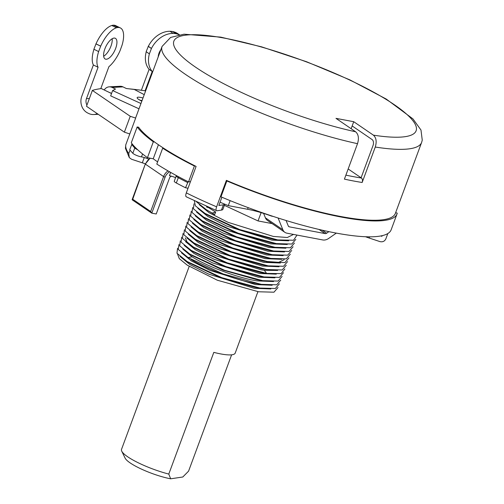 <?xml version="1.0" encoding="UTF-8"?>
<svg xmlns="http://www.w3.org/2000/svg" width="504" height="504" viewBox="0 0 504 504"><rect width="100%" height="100%" fill="white"/><g stroke="black" fill="none" stroke-linecap="round" stroke-linejoin="round"><path stroke-width="0.76" d="M133.535 153.859L133.862 154.073M145.631 90.884A194.865 40.062 20.3 0 0 128.993 88.83M345.883 175.14A134.908 27.733 20.3 0 0 361.45 178.032C362.527 179.002 362.76 180.489 362.156 182.486L375.272 147.036A138.367 28.444 20.3 0 0 421.621 142.443L422.257 140.162L420.979 130.032L412.971 118.919L386.177 99.017L349.921 79.897L306.545 61.734L261.507 46.815L220.727 37.126L184.036 34.196L170.61 37.441L162.074 46.431L135.847 117.338A138.367 28.444 20.3 0 0 135.626 118.068A138.367 28.444 20.3 0 0 135.576 118.333L125.786 144.787L125.439 148.34L129.289 157.595L131.544 159.245L142.317 162.817A17.293 3.553 -159.7 0 0 145.404 163.768M111.535 93.523L101.373 88.584A194.865 40.062 20.3 0 0 92.371 90.418L130.246 116.285L135.626 118.068M139.003 108.807L110.672 95.867L112.625 90.575L115.517 89.069L112.153 87.438A7.402 6.533 -93 0 0 109.255 86.839A7.402 6.533 -93 0 0 104.24 89.977M140.963 103.515L112.625 90.575M109.62 92.591A1.638 1.449 -93 0 1 110.193 92.73L111.334 93.423M129.793 133.957L124.375 132.161L86.499 106.287L92.371 90.418M124.375 132.161L130.246 116.285M158.42 144.736L153.229 158.779L147.445 157.683A140.093 28.804 20.3 0 1 131.292 142.802L137.164 126.932L138.802 127.474A138.367 28.444 20.3 0 1 138.537 127.109L138.442 127.355M130.045 150.066L128.747 153.562L129.289 157.595M138.802 127.474A138.367 28.444 20.3 0 0 154.652 142.059A138.367 28.444 20.3 0 0 159.119 145.215A138.367 28.444 20.3 0 0 164.002 148.447A138.367 28.444 20.3 0 0 195.086 165.917A138.367 28.444 20.3 0 0 196.1 166.421L186.31 192.881C185.466 195.426 185.56 196.749 186.587 196.844M397.013 213.948A140.093 28.804 20.3 0 1 226.85 180.955L220.979 196.831A140.093 28.804 20.3 0 0 391.142 229.824L397.013 213.948A140.093 28.804 20.3 0 0 397.24 213.161L395.653 212.631M230.139 200.63L228.293 205.626L247.558 209.267A40.931 8.417 -159.7 0 1 271.599 216.121L271.675 215.914M328.879 231.638L326.605 233.22A2.306 1.745 -55.7 0 1 325.118 233.598L289.315 226.832A2.306 1.745 -55.7 0 1 288.798 226.617A2.306 1.745 -55.7 0 1 288.288 225.975L286.064 220.494M336.338 233.113L328.702 238.423A9.223 6.974 124.3 0 1 322.774 239.948L286.965 233.182A9.223 6.974 124.3 0 1 284.892 232.331A9.223 6.974 124.3 0 1 282.864 229.761L278.101 218.005M271.599 216.121L273.256 216.436M284.892 232.331L267.441 220.412A9.223 6.974 -55.7 0 1 265.413 217.835L263.617 213.412M221.899 197.222L218.843 205.493L223.398 204.819A17.293 3.553 20.3 0 0 224.784 204.183M382.139 235.677L381.906 236.313A133.755 27.499 20.3 0 0 382.001 235.708M190.481 181.604L188.521 181.894L194.393 166.018L195.086 165.917M189.567 181.736L190.373 181.887M226.85 180.955L227.543 180.854A138.367 28.444 20.3 0 1 226.391 180.363L216.607 206.823C215.762 209.368 215.857 210.691 216.884 210.785L186.203 196.787M227.543 180.854A138.367 28.444 20.3 0 0 395.388 213.349L421.621 142.443M369.621 236.823L369.174 238.033L379.947 241.605C382.7 242.222 384.678 241.296 385.875 238.814L387.828 233.528M362.156 182.486A138.367 28.444 20.3 0 1 344.408 179.134L357.519 143.678C359.131 138.342 358.501 134.385 355.648 131.79L335.979 118.358L353.726 121.71L352.157 125.943L372.109 139.57A4.612 2.866 100.7 0 1 373.036 145.511L361.097 177.786L361.45 178.032M188.521 181.894A140.093 28.804 20.3 0 1 156.801 164.071L162.672 148.195A140.093 28.804 20.3 0 0 194.393 166.018M162.672 148.195L164.002 148.447M147.445 157.683L153.317 141.807L154.652 142.059M153.229 158.779A132.602 27.26 20.3 0 0 157.607 161.879M188.156 181.711L185.522 187.765L188.03 188.238M228.293 205.626A133.176 27.38 -159.7 0 1 220.059 202.205M148.699 159.163A7.497 1.544 -159.7 0 0 141.485 156.889A5.764 1.184 -159.7 0 1 132.823 153.279A139.52 28.684 -159.7 0 1 129.73 149.656L132.061 143.81M170.661 172.406L169.439 175.72A7.497 1.544 -159.7 0 1 175.575 177.654M185.522 187.765A139.52 28.684 -159.7 0 1 176.324 182.99A5.764 1.184 -159.7 0 1 174.264 181.182L176.224 175.89A5.764 1.184 20.3 0 0 178.284 177.698A139.52 28.684 20.3 0 0 187.482 182.473M150.4 158.243A9.223 6.974 124.3 0 0 145.511 164.222L163.592 176.57L150.671 211.497L151.792 213.148L156.227 213.986L169.539 178A2.306 1.745 -55.7 0 1 171.524 176.217M132.243 199.861L151.792 213.148L165.104 177.162A8.07 6.098 -55.7 0 1 169.602 171.801M150.066 158.18L145.322 163.989L132.47 199.943L132.596 199.143L150.671 211.497M144.711 157.67A17.293 3.553 20.3 0 0 145.454 157.903M137.164 126.932A140.093 28.804 20.3 0 0 153.317 141.807M375.272 147.036C376.879 141.7 376.255 137.737 373.395 135.148L353.726 121.71M348.169 168.96L361.097 177.786M351.137 128.715L352.157 125.943M380.822 235.954L381.906 236.313M369.174 238.033A17.293 3.553 -159.7 0 1 365.564 236.741M224.803 204.196L222.907 209.317A17.293 3.553 -159.7 0 1 221.439 210.105L216.884 210.785M261.11 212.644L258.042 220.935L224.381 205.336M272.097 223.593L258.042 220.935M196.421 201.751L206.287 209.651L214.673 214.635L215.649 212.001L206.426 206.344M293.542 234.423L287.28 237.51L273.294 236.426L227.978 222.302L209.11 212.732L199.294 204.656M215.649 212.001L212.234 213.097L214.673 214.635M192.648 207.497L192.037 212.499L202.186 220.771L236.836 236.918L274.964 247.306L290.405 247.754L294.462 243.054M194.015 203.792L193.41 208.788L203.553 217.067L238.203 233.213L276.331 243.602L291.778 244.049L295.829 239.35M194.361 200.775L195.338 205.802L204.92 213.356L239.57 229.509L277.704 239.904L293.542 240.251L296.988 235.078M206.287 209.651L212.234 213.097M202.192 220.771L205.015 222.535L235.406 236.811L269.577 246.469L274.964 247.306M203.553 217.067L206.382 218.824L236.773 233.106L270.95 242.764L276.331 243.602M204.92 213.356L207.749 215.12L238.14 229.402L272.317 239.06L277.704 239.904M288.622 240.799L271.921 240.131L226.611 226.006L207.743 216.436L197.921 208.36M287.248 244.503L270.553 243.835L225.238 229.711L206.369 220.141L196.554 212.064M285.881 248.207L269.18 247.54L223.871 233.415L205.002 223.845L195.18 215.769M284.508 251.912L267.813 251.244L222.497 237.119L203.629 227.55L193.813 219.473M283.141 255.616L266.44 254.948L221.13 240.824L202.262 231.254L192.44 223.178M188.534 218.61L187.929 223.606L198.072 231.878L232.716 248.025L270.85 258.42L286.297 258.867L290.348 254.167M189.907 214.906L189.296 219.901L199.439 228.173L234.089 244.32L272.229 254.715L287.664 255.163L291.721 250.463M191.274 211.201L190.663 216.197L200.806 224.469L235.463 240.622L273.609 251.017L289.038 251.458L293.089 246.758M200.806 224.469L203.635 226.227L234.026 240.509L268.21 250.173L273.609 251.017M199.439 228.173L202.262 229.937L232.659 244.213L266.837 253.877L272.229 254.715M198.072 231.878L200.901 233.642L231.292 247.924L265.469 257.582L270.856 258.42M281.767 259.321L265.072 258.653L219.757 244.528L200.888 234.958L191.073 226.882M277.66 270.434L264.329 270.289L260.959 269.766L215.649 255.635L196.781 246.065L186.959 237.989M183.053 233.428L182.448 238.423L192.597 246.702L227.26 262.849L266.629 273.42L281.131 273.609L284.867 268.978M184.426 229.723L183.815 234.719L193.952 242.991L228.608 259.138L266.748 269.533L282.19 269.98L286.24 265.274M185.793 226.019L185.182 231.015L195.325 239.287L229.982 255.44L268.128 265.835L283.557 266.276L287.608 261.57M187.167 222.314L186.556 227.31L196.699 235.582L231.361 251.735L269.508 262.13L284.93 262.571L288.981 257.872M280.4 263.025L263.699 262.357L218.389 248.226L199.521 238.657L189.699 230.586M279.027 266.729L262.332 266.062L217.016 251.931L198.148 242.361L188.332 234.284M195.325 239.28L198.154 241.044L228.545 255.326L262.729 264.991L268.134 265.835M193.958 242.991L196.781 244.749L227.178 259.031L261.356 268.695L266.748 269.533M178.945 244.534L178.271 249.448L188.105 257.576L223.127 273.956L261.274 284.351L276.709 284.791L280.76 280.092M180.312 240.83L179.701 245.832L189.844 254.098L224.507 270.257L262.653 280.652L278.082 281.087L282.127 276.387M181.686 237.132L181.075 242.128L191.218 250.4L225.88 266.553L264.027 276.948L279.449 277.383L283.5 272.683M276.286 274.138L259.591 273.47L214.276 259.339L195.407 249.77L185.592 241.693M274.919 277.843L258.218 277.175L212.909 263.044L194.04 253.474L184.218 245.398M273.546 281.547L256.851 280.879C237.082 277.628 206.627 266.169 192.049 256.794L182.851 249.102M177.515 253.947L179.311 258.665L187.28 265.18L217.337 280.224L258.552 291.766L273.968 292.2L278.019 287.5M177.572 248.239L176.967 253.241L187.104 261.507L221.747 277.66L259.888 288.055L275.335 288.496L279.386 283.796M272.179 285.245L255.478 284.584L210.168 270.453L191.299 260.883L181.478 252.806M264.046 273.029L259.988 272.399L225.817 262.742L195.577 248.485M180.111 256.511L189.926 264.587L208.795 274.157L254.111 288.288L270.805 288.95M217.337 280.224L258.552 291.766M187.104 261.507L189.932 263.271L220.324 277.553L254.507 287.211L259.888 288.055M188.83 258.029L188.471 257.802M191.079 259.428C205.651 268.802 236.105 280.262 255.874 283.506L261.274 284.351M192.559 255.793L223.064 270.144L257.248 279.802L262.653 280.652M194.008 252.139L224.438 266.44L258.615 276.098L264.027 276.948M185.333 237.806L186.997 241.926L194.084 247.609M199.464 237.308L229.918 251.622L264.096 261.286L278.725 262.307L284.218 259.642M263.359 272.922L263.674 272.966M257.922 291.665L235.204 353.096A36.609 7.528 -159.7 0 1 213.816 352.365L168.79 474.075A36.609 7.528 -159.7 0 1 127.669 456.775A36.609 7.528 -159.7 0 1 121.729 451.162A36.609 7.528 -159.7 0 1 121.508 449.398L189.195 266.414M231.607 354.829L188.578 471.146L182.794 477.005L170.661 478.8A30.845 6.344 -159.7 0 1 125.143 458.18L121.729 451.162M168.79 474.075L170.661 478.8M141.378 90.266L149.108 69.363L152.227 71.492A23.058 17.432 -55.7 0 1 149.379 53.834L151.458 48.447A23.058 17.432 -55.7 0 1 173.13 33.409A22.844 17.262 124.3 0 1 175.701 33.667L172.607 31.544A22.844 17.262 -55.7 0 1 174.327 31.985A23.058 17.432 -55.7 0 1 177.773 33.667L179.386 34.763M145.083 90.802L152.227 71.492M149.272 53.815L146.154 51.685L148.34 46.318A23.058 17.432 -55.7 0 1 170.012 31.279A22.844 17.262 -55.7 0 1 172.582 31.538L175.701 33.667A22.844 17.262 124.3 0 1 177.446 34.114A23.058 17.432 -55.7 0 1 179.172 34.801M149.108 69.363A23.058 17.432 -55.7 0 1 146.248 51.748M158.206 56.902A11.529 8.713 -55.7 0 1 159.006 53.159A11.529 8.713 -55.7 0 1 160.896 49.625M148.151 46.286L151.269 48.415M148.34 46.318L151.458 48.447M109.255 86.839L120.078 86.278A7.402 6.533 -93 0 1 122.97 86.877L126.334 88.509L134.266 89.454L144.245 94.645M100.775 88.66L108.895 66.704A23.058 9.74 -64.1 0 0 120.16 50.425L122.107 45.026A23.058 9.74 -64.1 0 0 120.343 27.909L115.643 25.622A23.058 9.74 -64.1 0 0 114.44 25.25A22.844 9.645 -64.1 0 0 113.4 25.2L118.087 27.487A22.844 9.645 115.9 0 0 116.493 27.777A23.058 9.74 -64.1 0 0 100.699 46.135L98.652 51.534A23.058 9.74 -64.1 0 0 98.078 67.259L93.379 64.978A23.058 9.74 -64.1 0 1 93.946 49.279M93.379 64.978L81.755 96.39A12.682 11.195 -93 0 0 87.79 113.053L88.729 113.513A12.682 11.195 -93 0 0 93.694 114.534A12.682 11.195 -93 0 0 97.291 113.658M89.372 98.519L86.455 98.671L98.078 67.259M86.455 98.671A6.917 6.105 -93 0 0 86.953 105.065M98.589 51.54L93.889 49.253L95.999 43.848A23.058 9.74 -64.1 0 1 111.793 25.49A22.844 9.645 -64.1 0 1 113.387 25.2L118.087 27.487A22.844 9.645 115.9 0 1 119.139 27.537A23.058 9.74 -64.1 0 1 120.343 27.909M112.172 38.758A11.529 4.87 -64.1 0 1 110.975 46.085A11.529 4.87 -64.1 0 1 103.667 56.259M104.857 48.932A11.529 4.87 -64.1 0 1 115.309 38.279A11.529 4.87 -64.1 0 1 115.674 48.371A11.529 4.87 -64.1 0 1 105.229 59.025A11.529 4.87 -64.1 0 1 104.857 48.932M95.886 43.854L100.586 46.141M95.999 43.848L100.699 46.135M128.747 153.562A138.367 28.444 -159.7 0 1 125.786 144.787M162.074 46.431A138.367 28.444 20.3 0 0 185.352 74.309A138.367 28.444 20.3 0 0 357.519 143.678M247.558 209.267L248.163 207.642M326.605 233.22L322.132 230.164M325.118 233.598L319.045 229.452M289.315 226.832L288.414 226.214M265.413 217.835L282.864 229.761M216.607 206.823A138.367 28.444 -159.7 0 1 186.31 192.881M144.27 157.531L142.317 162.817M131.683 144.364A139.52 28.684 20.3 0 0 134.776 147.987A5.764 1.184 20.3 0 0 137.68 149.757M135.242 147.395A1.153 1.039 136.5 0 0 134.776 147.987L132.823 153.279M165.104 177.162L163.592 176.57A9.223 6.974 -55.7 0 1 168.015 170.887M178.838 176.891A1.153 0.63 118.1 0 0 178.284 177.698L176.324 182.99M141.485 156.889L142.575 153.953M373.395 135.148A129.144 26.548 20.3 0 0 342.846 76.885A129.144 26.548 20.3 0 0 173.722 44.919A129.144 26.548 20.3 0 0 355.648 131.79M221.439 210.105L223.398 204.819M207.919 207.377L206.81 207.251M264.329 270.289L266.629 273.42M192.049 256.794L188.105 257.576M170.012 31.279L173.13 33.409M177.446 34.114L174.327 31.985M140.219 100.264A6.458 1.329 -159.7 0 1 142.04 100.605M141.832 101.153A8.763 1.802 -159.7 0 1 138.222 97.196A8.763 1.802 -159.7 0 1 143.004 97.997M122.97 86.877L112.153 87.438M111.793 25.49L116.493 27.777M119.139 27.537L114.44 25.25M176.394 175.575L176.224 175.89M145.322 163.989L132.155 199.584M192.673 255.862L189.844 254.098M194.046 252.164L191.218 250.4M195.426 248.466L192.597 246.702M262.099 272.74L265.394 273.244M199.527 237.346L196.699 235.582M266.213 261.626L269.508 262.13M141.857 101.102L138.569 99.357M98.23 114.301L93.694 114.534"/></g></svg>
